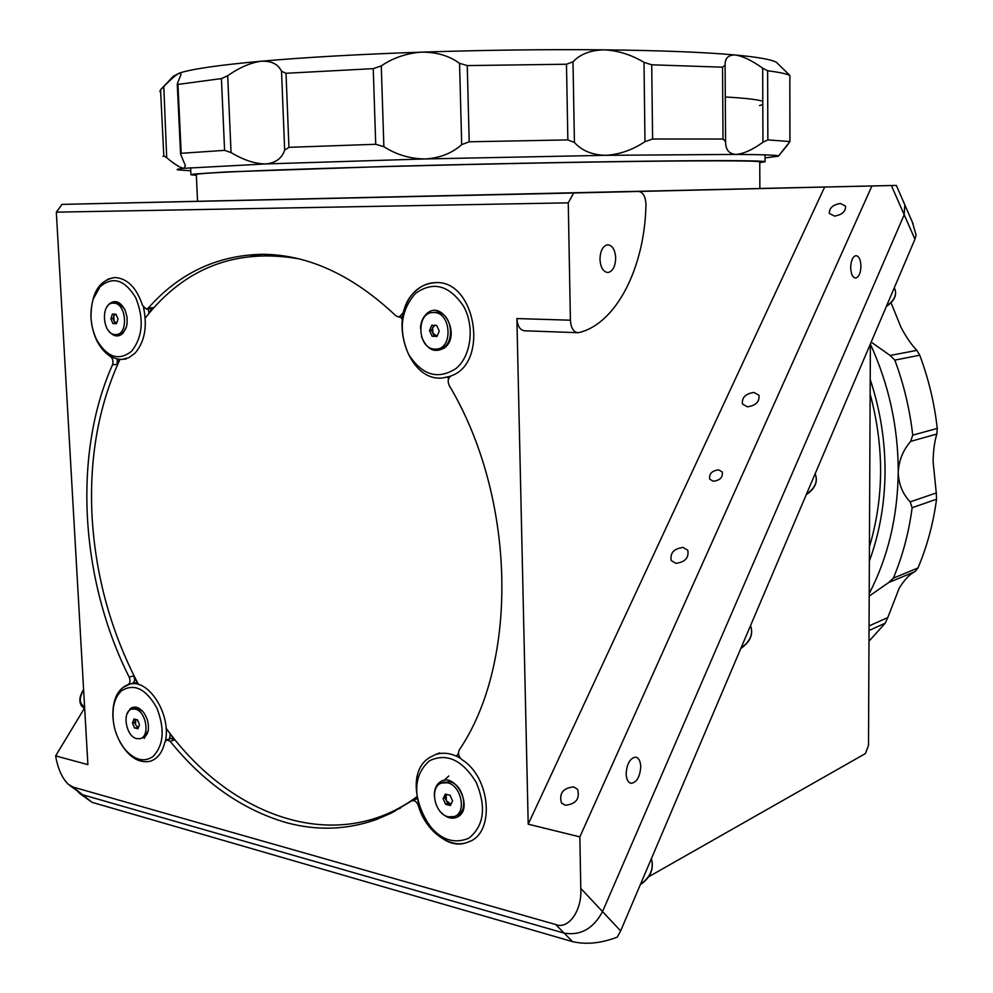 <?xml version="1.0" encoding="UTF-8"?>
<svg xmlns="http://www.w3.org/2000/svg" width="993" height="993" viewBox="0 0 993 993"><rect width="100%" height="100%" fill="white"/><g stroke="black" fill="none" stroke-linecap="round" stroke-linejoin="round"><path stroke-width="1.49" d="M135.793 719.453L135.507 724.816L138.375 727.708L134.44 727.906L137.965 728.763L139.492 724.741L137.493 719.863L133.968 719.006L132.454 723.028L134.44 727.906M140.683 738.444L142.533 737.849C145.475 736.943 147.386 734.435 148.305 730.302M142.744 711.41L137.655 708.332L133.906 708.518M136.749 738.643L140.075 738.655C150.427 736.719 146.157 710.901 135.185 709.089L132.057 709.089C121.667 710.914 125.751 736.62 136.749 738.643M135.631 719.404L134.502 722.383L132.454 723.028M134.502 722.383L135.507 724.816M869.359 561.107C879.525 533.303 884.763 503.662 885.048 472.159C885.16 440.631 880.208 409.712 870.203 379.4M869.434 546.795C884.055 497.679 884.291 446.788 870.141 394.084M648.739 876.72L865.424 753.563L868.503 745.346L870.377 343.963M912.418 222.271L916.105 235.093L914.938 239.226L891.379 185.53L871.916 185.989L579.85 836.876L580.793 888.412L602.54 911.599L904.201 214.736L904.809 204.819L904.201 214.736L602.54 911.599C593.342 928.666 580.557 935.84 564.173 933.135C580.557 935.84 593.342 928.666 602.54 911.599L620.65 930.913L617.286 937.107C601.336 943.276 586.429 944.79 572.564 941.649L92.001 802.319L79.514 793.32M78.385 792.402L82.556 794.735L564.173 933.135L82.556 794.735L69.634 785.389M620.65 930.913L914.938 239.226M891.379 185.53L896.344 185.418L913.101 223.847M713.346 481.27C720.037 480.364 723.003 477.273 722.259 471.985L718.584 469.826C711.894 470.756 708.94 473.86 709.722 479.147L713.346 481.27M675.848 563.329C685.083 562.175 689.068 557.818 687.789 550.271L683.11 547.441C673.862 548.632 669.915 553.002 671.243 560.548L675.848 563.329M747.381 406.82C755.834 405.591 759.682 401.731 758.937 395.264L753.948 392.434C745.507 393.7 741.672 397.572 742.466 404.027L747.381 406.82M615.685 258.068C615.101 249.69 612.396 245.259 607.604 244.762C602.863 245.954 600.306 250.782 599.958 259.247C600.579 267.601 603.26 272.032 608.001 272.529C612.78 271.35 615.337 266.534 615.685 258.068M568.257 202.845L570.404 320.205C570.975 328.025 573.544 332.196 578.1 332.705L579.043 332.568C616.492 323.594 644.742 267.043 645.946 205.179L645.959 204.248C645.438 196.415 643.005 192.158 638.673 191.463L573.693 192.99L568.257 202.845L56.328 212.154L87.893 764.622L55.645 755.884C57.793 768.47 61.963 777.904 68.157 784.197L72.998 787.052L555.658 924.508C568.381 929.969 582.27 910.395 580.793 888.412M418.711 805.397L418.314 805.559C425.438 831.29 450.474 849.859 468.51 841.927C495.296 833.264 490.84 777.184 461.757 759.546C458.555 756.691 457.736 753.476 459.287 749.889C518.954 662.331 516.236 497.642 449.196 385.421C447.371 381.126 448.042 377.936 451.194 375.851C489.623 362.706 475.399 279.43 435.219 282.645C419.195 283.948 408.458 294.114 403.009 313.118L398.925 317.102L395.872 315.799C352.912 275.222 308.562 254.717 262.835 254.295L262.388 254.295C217.157 255.238 179.125 273.162 148.292 308.066L152.996 307.669L150.849 308.686M401.892 316.804L402.525 317.437M417.01 798.235L415.794 799.104M171.044 738.395L174.669 739.859L170.188 741.349C203.689 782.658 242.304 809.717 286.046 822.552C316.618 830.93 346.631 829.962 376.099 819.622L391.515 812.969L411.214 801.14L417.11 798.732M380.604 816.445L391.465 812.994M440.966 783.291L441.686 782.645M444.156 780.399L448.762 775.967M117.286 359.019L117.162 364.319L112.482 364.841C113.537 361.34 112.842 358.547 110.397 356.475C99.015 348.729 92.535 335.783 90.946 317.623C91.071 293.444 99.077 280.063 114.977 277.506C127.402 278.412 136.587 287.685 142.495 305.323L146.157 309.071L148.292 308.066M112.482 364.841C72.452 454.471 80.247 579.788 129.189 677.139C130.592 680.826 130.195 683.333 127.998 684.661C117.534 689.018 112.494 699.668 112.867 716.611L113.003 718.498M119.805 741.709C128.494 756.927 138.586 763.456 150.08 761.321C157.415 758.987 162.318 752.669 164.764 742.379L166.787 739.81L170.188 741.349M860.956 266.347C860.683 259.669 859.007 256.107 855.941 255.648C852.776 256.554 851.026 260.464 850.678 267.378C850.964 274.043 852.627 277.606 855.681 278.065C858.846 277.159 860.608 273.249 860.956 266.347M640.746 766.745C640.485 761.035 638.784 757.833 635.632 757.138C630.071 758.118 626.906 763.654 626.136 773.733C626.409 779.418 628.097 782.608 631.225 783.316C636.823 782.335 639.989 776.811 640.746 766.745M759.757 161.996L759.757 161.884C759.136 160.506 698.178 160.369 594.273 162.033C490.616 163.684 359.019 166.985 280.522 169.865C222.618 172.025 194.554 173.626 196.316 174.669L197.557 201.294L62.013 204.384L56.328 212.154M759.757 161.884L759.868 188.533L197.557 201.294M759.769 162.703L765.082 161.747C764.598 161.052 750.758 160.68 723.562 160.63C661.326 160.518 515.801 162.939 389.765 166.365L226.578 171.926L194.069 174.011L190.941 174.768L196.353 175.351M834.554 216.102C842.151 214.761 845.825 211.422 845.539 206.085L840.326 203.466C832.73 204.831 829.081 208.182 829.391 213.507L834.554 216.102M565.265 805.261C575.903 804.144 580.011 798.856 577.628 789.398L573.669 786.878C563.031 788.045 558.947 793.357 561.417 802.803L565.265 805.261M896.344 185.418L759.856 188.459M84.306 708.431L55.645 755.884M638.673 191.463L824.649 187.044L528.202 824.19L516.881 318.554L570.404 320.205M871.916 185.989L824.649 187.044M573.693 192.99L62.013 204.384M418.314 805.559C416.861 801.835 414.739 800.234 411.958 800.755M174.669 739.859L170.175 734.187M137.158 682.563L133.72 675.836C135.11 679.51 134.713 682.005 132.516 683.333L137.481 682.563M117.162 364.319L119.433 359.354M148.888 312.472L152.996 307.669M262.127 254.295L250.956 256.033M579.85 836.876L528.202 824.19M577.38 332.68L524.763 330.793C520.121 330.284 517.49 326.2 516.881 318.554M869.061 625.95L887.779 617.572L885.21 623.194L869.036 630.493M868.987 641.217L885.21 623.194M893.39 578.1L917.954 568.008L915.037 571.62L888.735 582.494L893.39 578.1C902.587 556.117 908.843 532.658 912.145 507.708L910.171 501.875L936.275 492.962L936.56 499.218L912.145 507.708M917.954 568.008C927.065 546.51 933.259 523.572 936.56 499.218M869.21 593.603C887.953 557.421 897.622 517.03 898.231 472.432C898.628 484.063 902.612 493.881 910.171 501.875M888.735 582.494L869.198 596.11M912.728 435.157L937.255 428.405L936.858 434.028L910.643 441.389L912.728 435.157C909.824 409.401 903.853 384.378 894.817 360.111L890.138 355.457L916.862 350.368L919.754 355.221L894.817 360.111M937.255 428.405C934.438 403.282 928.604 378.879 919.754 355.221M871.171 342.089L890.138 355.457M910.643 441.389C902.922 450.363 898.789 460.715 898.231 472.432C898.317 427.71 889.033 384.949 870.377 344.124M916.862 350.368C911.524 344.881 906.237 337.198 900.999 327.318L891.044 302.766M936.275 492.962L933.097 461.683C933.308 450.499 934.562 441.277 936.858 434.028M887.779 617.572L899.174 588.266C904.437 579.689 909.725 574.14 915.037 571.62M221.414 78.584L227.695 75.729L231.046 152.562L224.592 150.353L221.414 78.584L177.933 84.43L177.263 83.971L181.098 74.276L179.485 73.085C176.382 74.487 171.156 78.981 163.783 86.552L166.712 157.75L163.783 155.715L163.026 156.46M166.712 157.75L167.258 158.197C175.264 164.764 180.838 168.14 183.99 168.313L185.406 165.694L180.589 154.126L181.198 153.307L224.592 150.353M765.069 157.912L778.4 156.162C779.356 155.206 765.193 154.623 735.9 154.411L605.618 155.318L425.016 158.954C439.44 158.098 451.443 153.518 461.025 145.201L461.695 144.63L459.56 63.341L458.853 62.844C448.799 55.67 436.486 52.095 421.913 52.133C358.783 54.305 305.248 57.333 261.283 61.218C218.584 65.104 191.326 69.063 179.485 73.085L173.266 76.3M383.869 146.691L375.714 144.283L373.244 68.641L381.275 65.886L383.869 146.691C396.356 154.709 410.072 158.793 425.016 158.954L265.503 163.944C275.545 163.051 281.925 158.446 284.656 150.117L281.528 71.26C278.164 64.123 271.424 60.772 261.283 61.218C250.683 62.658 239.487 67.499 227.695 75.729M163.783 155.715L160.568 89.78L163.274 87.074M759.546 105.568L762.81 104.538M762.798 101.298C758.218 99.61 745.718 98.17 725.287 96.966M160.568 89.78L159.861 91.592M231.046 152.562C243.446 160.034 254.94 163.82 265.503 163.944L183.99 168.313C177.995 168.934 175.935 169.455 177.797 169.877L190.755 170.784M788.281 143.997L787.101 145.425M767.85 139.889L762.947 142.235L762.674 68.194L767.626 70.788L767.85 139.889L789.944 141.565L778.4 156.162L787.101 145.537M789.882 141.49L789.845 75.48L788.206 73.805M789.783 75.468C786.617 73.792 779.232 72.228 767.626 70.788M725.573 141.602L723.016 139.032L722.544 67.189L725.089 65.128L725.585 142.123C725.672 149.831 729.11 153.927 735.9 154.411C743.409 153.927 752.433 149.869 762.947 142.235M652.6 139.008L644.978 141.676L643.998 62.323L651.718 64.806L652.6 139.008L723.016 139.032M722.544 67.189L651.718 64.806M574.426 142.471L567.859 139.914L566.482 64.235L572.998 61.814L574.426 142.471C581.861 150.713 592.25 154.995 605.618 155.318C619.247 154.585 632.367 150.03 644.978 141.676M567.859 139.914L469.205 141.788L461.695 144.63M459.56 63.341L467.256 65.588L469.205 141.788M566.482 64.235L467.256 65.588M778.102 63.986L776.427 62.36C771.946 59.605 758.242 57.147 735.341 55C704.645 52.207 660.854 50.482 603.992 49.836C546.15 49.278 485.453 50.047 421.913 52.133C406.869 53.138 393.327 57.731 381.275 65.886M375.714 144.283L288.938 147.336L284.656 150.117M281.528 71.26L286.021 73.283L288.938 147.336M373.244 68.641L286.021 73.283M643.998 62.323C631.089 54.64 617.758 50.482 603.992 49.836C590.525 50.184 580.197 54.168 572.998 61.814M762.674 68.194C752.049 60.561 742.938 56.167 735.341 55C728.514 54.776 725.089 58.004 725.089 64.682L725.089 65.128M393.402 811.008L394.68 811.331M119.942 359.404C98.295 406.422 89.022 459.076 92.113 517.378C95.738 576.809 111.204 632.516 138.511 684.525M166.067 728.204C230.513 817.45 337.024 855.817 416.787 796.808M456.457 756.182L458.468 753.339M448.551 378.879L447.508 377.154M402.277 319.15L400.092 316.978M297.95 258.652C235.465 248.2 184.549 267.998 145.226 318.033M392.868 811.219L400.477 808.091M272.268 254.667L264.138 255.251M152.848 756.691C163.733 745.445 165.061 729.21 156.844 707.972C146.045 688.919 134.403 683.11 121.903 690.545C117.658 694.144 114.865 699.531 113.537 706.706C111.489 722.519 115.349 736.818 125.143 749.591C134.688 760.117 143.923 762.487 152.848 756.691M113.984 704.596C115.424 697.061 118.39 691.389 122.871 687.59L129.599 684.202C148.242 678.281 171.23 714.004 165.471 740.753M170.213 733.666L169.567 739.288M144.283 738.382L148.317 730.165C148.95 723.624 147.336 717.666 143.464 712.304C138.946 706.979 134.564 705.738 130.356 708.605L126.992 714.004M151.073 760.998L150.489 761.172C142.918 763.021 135.458 760.204 128.085 752.731M468.882 838.216C484.075 825.816 486.52 807.197 476.193 782.335C462.291 759.906 446.751 752.706 429.584 760.712C415.099 773.373 412.827 791.706 422.795 815.7C435.989 837.856 451.356 845.366 468.882 838.216M469.987 841.282L468.895 841.754C432.154 858.622 395.4 777.134 430.18 757.187L435.728 754.494C443.561 751.999 451.765 753.24 460.33 758.218M441.426 812.77C447.061 818.244 452.572 819.56 457.984 816.73C474.046 807.979 455.228 771.127 440.309 781.863C436.275 784.656 434.276 789.224 434.313 795.592M131.771 351.075C142.855 336.54 144.171 318.753 135.731 297.714C124.671 279.604 112.78 275.955 100.045 286.766L93.255 298.967C89.296 312.745 90.425 326.349 96.644 339.755C107.219 357.567 118.937 361.34 131.771 351.075M93.901 297.13L101.894 283.502L108.175 279.083L114.17 277.531M143.513 307.445C147.523 326.635 144.705 341.865 135.048 353.16L128.929 357.641L122.102 359.416C113.065 359.503 105.332 354.29 98.915 343.752M148.205 308.91L149.012 313.329M109.031 331.302C113.698 336.726 118.353 337.384 122.983 333.263L126.496 326.623L127.116 323.234L127.054 317.214L125.168 310.3C120.29 301.313 114.816 299.315 108.709 304.33L106.499 307.631M456.135 368.428C471.203 355.966 474.877 326.523 463.607 306.291C449.233 285.14 433.209 280.833 415.533 293.382C400.626 310.337 398.317 330.681 408.607 354.402C422.224 375.404 438.062 380.083 456.135 368.428M450.512 376.223L442.89 377.911C407.217 382.677 386.587 314.669 416.166 290.552C421.293 285.959 427.064 283.353 433.469 282.72M421.404 336.391C426.866 349.884 434.698 353.62 444.876 347.612C461.422 334.542 441.972 298.868 426.605 313.85C422.832 317.375 420.784 322.216 420.461 328.385M433.991 325.319L433.767 326.126M449.668 376.968L447.57 377.253M446.949 794.499L446.192 795.53L446.341 800.643L450.959 804.318M455.39 816.085L456.743 815.476C469.292 811.678 463.545 784.147 449.717 781.764L443.015 782.434M448.339 816.805L454.397 816.531C466.946 812.733 461.199 785.153 447.359 782.769L441.662 783.005C428.988 786.593 434.425 814.123 448.339 816.805M450.077 795.256L445.336 794.115L443.126 798.657L445.634 804.355L450.363 805.522L452.597 800.966L450.077 795.256M446.726 794.437L445.087 797.801L443.126 798.657M445.087 797.801L447.595 803.486L445.634 804.355M447.595 803.486L451.033 804.156M115.337 314.185L113.761 316.233L114.021 320.962L116.591 323.408M116.615 334.529L118.415 334.356C122.077 334.045 124.746 331.525 126.446 326.809M124.559 309.009L120.091 304.168L115.064 302.989M115.275 334.604L115.846 334.604C128.817 334.939 126.558 302.704 113.599 303.138L113.264 303.126C100.231 302.679 102.316 334.778 115.275 334.604M116.491 323.693L118.043 319.026L115.982 314.21L112.395 314.086L110.856 318.753L112.892 323.557L116.491 323.693M114.456 314.148L112.991 318.567L110.856 318.753M112.991 318.567L115.039 323.358L112.892 323.557M115.039 323.358L116.578 323.42M434.909 325.344L432.7 327.715L432.861 333.214L437.119 336.13M437.466 348.94L438.459 348.804C455.849 348.816 453.727 311.814 436.324 312.249L434.189 312.41M434.909 349.126L436.001 349.126C453.391 349.126 451.269 312.063 433.854 312.51L433.196 312.51C415.657 312.212 417.432 349.226 434.909 349.126M431.781 325.232L429.51 330.657L432.104 336.255L436.982 336.453L439.266 331.029L436.659 325.406L431.781 325.232M433.718 325.307L431.57 330.421L429.51 330.657M431.57 330.421L434.152 336.019L437.131 336.093M434.152 336.019L432.104 336.255M84.666 708.133L82.158 706.582C78.658 702.423 79.142 696.726 83.598 689.477M83.623 689.837C78.869 698.203 79.192 703.838 84.591 706.755M640.448 884.391C650.353 877.315 654.015 868.726 651.408 858.622M741.001 648.032C750.249 641.428 753.439 633.956 750.547 625.602C753.6 634.167 750.36 641.788 740.828 648.454M806.428 494.278C814.98 488.221 817.959 481.58 815.365 474.381L815.365 474.381C818.083 481.853 815.042 488.63 806.229 494.737M886.526 305.993C893.936 300.854 896.778 295.368 895.053 289.534L894.767 288.901M72.998 787.052L92.001 802.319M572.564 941.649L555.658 924.508M129.189 677.139L133.72 675.836M177.933 84.43L181.198 153.307M84.703 708.754L82.891 707.202M651.42 858.585C654.188 868.937 650.489 877.663 640.299 884.738M894.259 287.821L895.053 289.534C896.89 295.641 893.985 301.289 886.315 306.489M134.527 708.319L132.057 709.089M391.155 813.155L376.099 819.622M146.579 309.046L150.986 308.686M765.057 154.883L765.082 161.747M561.417 802.803L562.112 803.585M190.619 167.73L190.941 174.607M630.53 783.167L631.225 783.316M171.268 738.32L166.787 739.81M402.649 316.717L399.409 317.052M607.319 272.516L608.001 272.529M789.944 141.565L789.845 75.48M725.573 141.515L725.089 65.203M177.263 84.107L180.577 153.952M725.089 64.682L725.585 142.123M776.427 62.36L789.72 75.282M173.502 76.039L160.407 89.916M129.599 684.202L133.707 682.998M435.728 754.494L439.651 752.905M124.1 359.193L126.347 358.945M444.02 782L441.662 783.005M115.846 302.927L113.264 303.126M435.666 312.249L433.196 312.51"/></g></svg>
